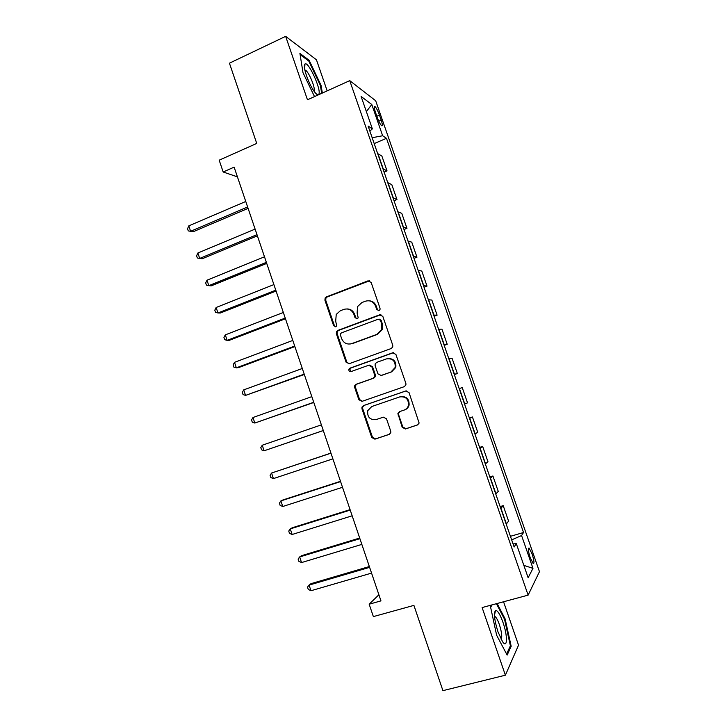 <?xml version="1.0" encoding="UTF-8"?>
<svg xmlns="http://www.w3.org/2000/svg" width="727" height="727" viewBox="0 0 727 727"><rect width="100%" height="100%" fill="white"/><g stroke="black" fill="none" stroke-linecap="round" stroke-linejoin="round"><path stroke-width="1.09" d="M378.967 310.593L379.994 309.575L380.03 308.266L371.133 282.403L367.953 280.876L326.378 296.907L325.151 297.952L324.914 300.187L333.611 325.687L335.792 326.777L336.71 325.941L335.692 321.18L336.237 314.409L340.4 310.702L343.853 309.393C348.478 308.166 351.823 309.811 353.885 314.328L355.021 317.654L357.23 318.744L358.202 317.826L357.13 313.101L357.511 306.63L361.919 302.541L365.417 301.214C370.116 299.96 373.505 301.605 375.586 306.158L376.731 309.502L378.967 310.593M532.119 554.038L529.138 548.085C527.793 547.849 528.138 551.011 530.174 557.554L533.155 563.507C534.499 563.707 534.145 560.544 532.119 554.038M402.204 427.312L405.43 428.975L417.489 424.95L419.134 423.069L409.037 392.589L405.802 390.953L363.464 405.602L361.973 407.102L361.973 408.828L371.751 437.509L374.914 439.163L389.209 434.392L390.79 432.683L390.735 431.156L386.5 418.797L383.32 417.153L376.232 419.561C369.952 420.097 367.126 417.125 367.744 410.664L371.779 406.529L399.668 396.924C405.711 396.233 408.647 399.014 408.492 405.257C407.856 407.62 406.42 409.219 404.176 410.055L399.486 411.655L397.896 413.39L402.204 427.312L402.84 427.049L406.057 428.712L417.952 424.741M327.177 90.866L316.436 59.778L285.647 36.35L229.432 63.185L256.74 143.428L219.181 160.176L223.171 171.99L234.139 167.146L380.966 600.884L369.171 604.201L373.36 616.605L413.908 605.382L442.925 690.65L505.383 675.201L518.542 645.167L503.557 601.774M285.647 36.35L307.466 99.79L349.742 80.642L528.12 595.131L482.119 607.563L505.383 675.201M391.217 348.524L392.753 346.906L392.744 345.216L382.82 316.381L379.621 314.818L337.81 330.431L336.483 331.63L336.337 333.684L346.043 362.128L349.169 363.709L391.217 348.524M395.897 354.403L405.866 383.365L405.93 384.892L404.321 386.655L362.01 401.359L358.865 399.732L354.694 387.5L354.731 385.692L356.185 384.265L373.151 378.267L374.659 376.731L374.659 375.005L371.87 366.844L368.698 365.254L351.068 371.57C349.369 371.706 348.651 370.897 348.924 369.134L349.914 368.18L392.689 352.804L395.897 354.403M375.432 112.158L377.186 117.22C378.767 121.518 380.23 124.344 381.593 125.707C382.72 126.271 382.584 124.408 381.184 120.1L379.439 115.102C377.867 110.813 376.395 107.978 375.023 106.578C373.896 106.006 374.032 107.86 375.432 112.158M349.742 80.642L375.677 100.744L539.461 571.676L528.12 595.131M369.87 131.105L372.36 128.87L368.107 126.035L514.134 547.004L516.306 543.651L513.062 543.914M372.36 128.87L361.11 96.464L371.779 104.479L382.647 135.749L372.16 137.712M374.196 143.582L386.482 138.312L382.647 135.749M386.482 138.312L523.531 532.509L521.568 535.535L532.973 568.35L528.138 577.729L516.306 543.651M378.894 594.759L369.171 604.201M223.171 171.99L237.429 176.861M384.101 172.135L387.037 170.909L381.875 156.041L377.667 153.588M394.034 200.779L396.978 199.571L391.808 184.658L387.745 182.631M404.003 229.505L406.966 228.333L401.767 213.365L397.851 211.766M413.999 258.33L416.971 257.185L411.764 242.173L407.992 241M424.032 287.256L427.022 286.129L421.796 271.062L418.161 270.326M434.101 316.263L437.1 315.164L431.856 300.051L428.367 299.751M444.197 345.37L447.205 344.298L441.943 329.14L438.608 329.276M454.32 374.578L457.356 373.533L452.076 358.32L448.877 358.893M464.562 404.103L467.534 402.858L462.236 387.591L459.191 388.609M469.378 417.97L472.423 416.962L469.533 418.425M474.922 433.974L477.739 432.274L472.423 416.962M479.584 447.414L482.655 446.433L479.911 448.341M485.318 463.935L487.981 461.79L482.655 446.433M489.834 476.948L492.915 475.994L490.316 478.357M495.75 494.006L498.259 491.407L492.915 475.994M500.112 506.583L503.211 505.656L500.767 508.473M506.21 524.176L508.573 521.114L503.211 505.656M510.418 536.317L523.531 532.509M382.347 329.349L381.566 329.64M387.037 170.909L382.902 168.682M396.978 199.571L392.989 197.771M406.966 228.333L403.112 226.951M416.971 257.185L413.272 256.24M427.022 286.129L423.468 285.611M437.1 315.164L433.692 315.091M447.205 344.298L443.943 344.662M457.356 373.533L454.239 374.332M511.663 539.888L521.568 535.535M366.381 111.631L371.779 104.479M532.973 568.35L523.849 565.37M322.361 93.047L321.025 85.286L309.102 60.241L299.915 53.407L303.014 72.755L314.509 96.6M491.743 604.964L490.561 606.945L496.632 635.225L507.146 655.082L511.181 646.303L505.138 618.931L497.132 603.51M308.239 60.641L309.102 60.241M320.38 85.577L321.025 85.286M510.027 646.594L511.181 646.303M504.438 619.113L505.138 618.931M378.658 310.674L377.431 309.538L376.277 306.194C374.941 302.832 372.524 301.023 369.043 300.76M347.197 308.93C350.768 309.093 353.24 310.902 354.631 314.346L355.767 317.663L357.002 318.808M369.507 280.813L327.177 296.97L325.96 298.006L325.723 300.233L334.402 325.678L335.638 326.823M380.875 314.7L338.591 330.403L337.264 331.603L337.128 333.657L346.797 362.028L349.06 363.745M380.439 320.289L378.204 319.198L341.49 332.857L340.545 333.72L340.454 335.138L341.645 338.637C343.68 343.144 347.015 344.816 351.659 343.644L376.813 334.402L381.584 329.595L381.657 323.824L380.439 320.289L381.13 320.289L379.158 319.126M349.978 344.044L351.659 343.644M381.13 320.289L382.338 323.815L382.266 329.576L377.504 334.365L352.404 343.589M369.507 365.108L372.569 366.735L375.359 374.868L375.359 376.595L373.851 378.122L356.921 384.11L355.476 385.537L355.439 387.346L359.601 399.541L362.246 401.277M393.561 352.659L350.668 368.071L349.678 369.016L351.159 371.542M390.962 371.97L395.143 367.517C395.588 361.065 392.698 358.184 386.473 358.884L376.65 362.4L375.15 363.927L375.141 365.672L377.94 373.842L381.121 375.45L391.626 371.842L395.797 367.408C396.397 361.546 393.843 358.584 388.118 358.52M391.626 371.842L381.802 375.314M400.004 411.482L398.541 413.163L398.596 414.681L402.84 427.049M404.176 410.055L404.812 409.846C407.038 409.001 408.474 407.411 409.11 405.057C409.274 398.823 406.338 396.042 400.304 396.733M406.248 390.844L364.182 405.393L362.7 406.893L362.691 408.619L372.451 437.227L375.605 438.872L389.663 434.183M245.762 201.47L188.793 225.87L190.61 231.286L193.128 231.768L248.098 208.376M193.128 231.768L188.266 230.895L190.61 231.286L247.625 206.986M188.266 230.895L187.539 228.741L188.793 225.87M255.113 229.096L197.88 252.996L199.698 258.43L202.17 258.767L257.394 235.848M197.88 252.996L196.599 255.804L197.326 257.976L199.698 258.43L256.985 234.63M264.492 256.804L206.995 280.204L208.813 285.656L211.239 285.847L266.727 263.401M206.995 280.204L205.686 282.957L206.413 285.129L208.813 285.656L266.373 262.347M273.897 284.593L216.128 307.494L217.964 312.964L220.345 313.01L276.078 291.045M216.128 307.494L214.801 310.184L215.528 312.365L217.964 312.964L275.778 290.164M283.339 312.474L225.297 334.874L227.133 340.363L229.468 340.263L285.466 318.771M225.297 334.874L223.943 337.501L224.679 339.691L227.133 340.363L285.229 318.062M318.88 94.137C321.443 89.53 308.284 60.841 304.986 64.003L304.649 64.43C302.659 67.275 309.548 85.986 314.927 92.374C316.954 94.855 318.272 95.437 318.88 94.137M313.882 90.966L314.046 90.693C315.582 88.112 308.893 72.009 305.531 70.219L304.849 69.983M300.106 54.616L308.766 61.023L320.325 85.295L321.707 93.338M497.986 631.808L502.511 641.596C507.591 649.32 507.746 635.68 502.957 622.312C500.003 614.161 497.522 610.226 495.514 610.48C493.569 613.125 494.396 620.24 497.986 631.808M501.039 639.115C502.348 637.152 501.784 632.281 499.358 624.52C497.859 620.304 496.45 617.659 495.114 616.596L494.514 616.369M496.432 603.701L504.538 619.295L510.39 645.821L506.592 654.036M490.643 607.299L492.088 604.873M292.799 340.436L234.494 362.337L236.339 367.835L238.629 367.589L294.88 346.588M234.494 362.337L233.113 364.899L233.849 367.099L236.339 367.835L294.699 346.043M302.296 368.489L243.718 389.881L245.562 395.397L304.331 374.487M243.718 389.881L242.318 392.38L243.054 394.588L245.562 395.397L304.204 374.114M311.828 396.633L252.969 417.516L254.823 423.05L313.8 402.476M252.969 417.516L251.542 419.952L252.278 422.16L254.823 423.05L313.737 402.276M321.379 424.868L262.247 445.224L264.11 450.785L323.306 430.557M262.247 445.224L260.793 447.605L261.538 449.822L264.11 450.785L323.297 430.52M330.93 453.075L271.562 473.032L273.425 478.602L332.884 458.855M330.967 453.185L271.562 473.032L270.08 475.34L270.826 477.566L273.425 478.602M340.49 481.31L282.957 499.94L280.895 500.912L282.767 506.501L342.508 487.29M340.581 481.592L280.895 500.912L279.395 503.166L280.14 505.392L282.767 506.501M350.078 509.636L292.281 527.757L290.264 528.892L292.136 534.49L352.168 515.807M350.232 510.09L290.264 528.892L288.737 531.073L289.482 533.309L292.136 534.49M359.692 538.044L301.623 555.664L299.66 556.946L301.541 562.571L361.846 544.405M359.91 538.68L299.66 556.946L298.106 559.063L298.861 561.308L301.541 562.571M369.343 566.542L311.002 583.654L309.084 585.099L310.974 590.733L371.561 573.103M369.616 567.36L309.084 585.099L307.503 587.143L308.257 589.397L310.974 590.733M383.202 168.8L377.976 153.724M393.289 197.862L388.036 182.741M403.403 227.024L398.142 211.848M413.545 256.277L408.265 241.055M423.732 285.629L418.434 270.353M433.946 315.082L428.63 299.751M444.197 344.625L438.863 329.249M454.475 374.269L449.122 358.838M464.789 404.012L459.428 388.527M475.14 433.846L469.76 418.316M485.527 463.79L480.129 448.205M495.95 493.824L490.525 478.193M506.401 523.967L500.967 508.282M376.85 116.238L379.439 115.102M378.776 121.145L381.184 120.1M376.277 306.194L375.586 306.158M355.767 317.663L355.021 317.654M354.631 314.346L353.885 314.328M334.402 325.678L333.611 325.687M325.723 300.233L324.914 300.187M327.177 296.97L326.378 296.907M368.671 280.976L367.953 280.876M377.431 309.538L376.731 309.502M346.797 362.028L346.043 362.128M337.128 333.657L336.337 333.684M338.591 330.403L337.81 330.431M380.312 314.836L379.621 314.818M377.504 334.365L376.813 334.402M382.338 323.815L381.657 323.824M359.601 399.541L358.865 399.732M355.439 387.346L354.694 387.5M356.921 384.11L356.185 384.265M373.851 378.122L373.151 378.267M375.359 374.868L374.659 375.005M372.569 366.735L371.87 366.844M350.668 368.071L349.914 368.18M393.343 352.731L392.689 352.804M398.596 414.681L397.96 414.917M375.605 438.872L374.914 439.163M372.451 437.227L371.751 437.509M362.691 408.619L361.973 408.828M364.182 405.393L363.464 405.602M406.057 428.712L405.43 428.975M528.393 548.303L529.138 548.085M374.269 106.914L375.023 106.578M325.96 298.006L325.151 297.952M337.264 331.603L336.483 331.63M382.266 329.576L381.584 329.595M355.476 385.537L354.731 385.692M375.359 376.595L374.659 376.731M349.678 369.016L348.924 369.134M395.797 367.408L395.143 367.517M398.541 413.163L397.896 413.39M409.11 405.057L408.492 405.257M362.7 406.893L361.973 407.102M304.622 68.811L304.986 64.003M304.958 70.483L305.531 70.219M494.542 616.75L495.114 616.596M494.451 615.387L495.514 610.48"/></g></svg>
